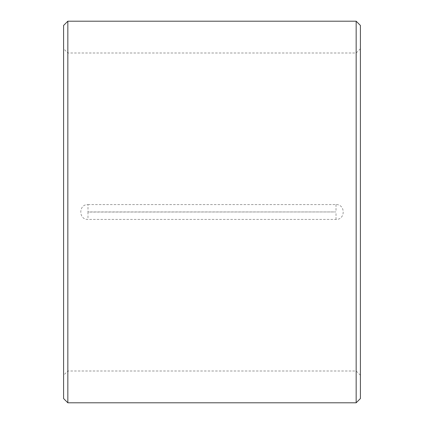 <?xml version="1.0" encoding="UTF-8"?>
<svg xmlns="http://www.w3.org/2000/svg" width="424" height="424" viewBox="0 0 424 424"><rect width="100%" height="100%" fill="white"/><g stroke="black" fill="none" stroke-linecap="round" stroke-linejoin="round"><path stroke-width="0.32" stroke-dasharray="2.12 1.59" d="M87.98 204.58L336.02 204.58C345.602 204.13 345.581 219.881 336.02 219.42L87.98 219.42C78.398 219.871 78.419 204.119 87.98 204.58L87.98 211.947L336.02 211.947L87.98 212.053L87.98 219.42M67.84 21.2L67.84 402.8M356.16 21.2L356.16 402.8M360.4 25.44L360.4 398.56M63.6 25.44L63.6 398.56M63.6 212L63.6 375.24L63.6 212M336.02 219.42L336.02 212.053M336.02 204.58L336.02 211.947M360.4 48.76L356.16 53L67.84 53L63.6 48.76M360.4 375.24L356.16 371L67.84 371L63.6 375.24"/><path stroke-width="0.64" d="M356.16 402.8L360.4 398.56L360.4 25.44L356.16 21.2L67.84 21.2L67.84 402.8L356.16 402.8L356.16 21.2M67.84 402.8L63.6 398.56L63.6 25.44L67.84 21.2"/></g></svg>
